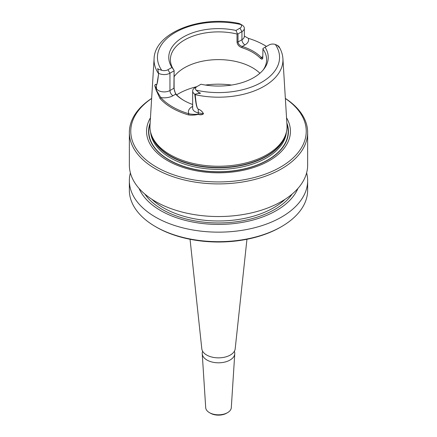 <?xml version="1.0" encoding="UTF-8"?>
<svg xmlns="http://www.w3.org/2000/svg" width="437" height="437" viewBox="0 0 437 437"><rect width="100%" height="100%" fill="white"/><g stroke="black" fill="none" stroke-linecap="round" stroke-linejoin="round"><path stroke-width="0.66" d="M202.238 353.757L205.701 407.688A12.81 7.396 0 0 0 209.443 412.648L210.443 413.222A11.395 6.577 0 0 0 226.557 413.222L227.557 412.648A12.81 7.396 0 0 0 231.299 407.688L234.762 353.757A16.278 9.396 180 0 1 218.5 362.808A16.278 9.396 180 0 1 202.238 353.757A16.278 9.396 180 0 1 202.648 351.277M209.443 412.648A12.81 7.396 0 0 0 227.557 412.648M234.352 351.277A16.278 9.396 180 0 1 234.762 353.757M190.051 239.279L201.812 348.802A16.721 9.652 0 0 0 203.342 352.282A16.721 9.652 0 0 0 206.674 355.03A16.721 9.652 0 0 0 233.658 352.282A16.721 9.652 0 0 0 235.188 348.802L246.949 239.279M281.537 226.601L280.538 227.18A87.728 50.648 180 0 1 156.462 227.18L155.463 226.601A89.148 51.468 0 0 0 281.537 226.601A89.148 51.468 0 0 0 307.648 190.21L307.648 180.683A89.148 51.468 180 0 1 252.613 228.234A89.148 51.468 180 0 1 155.463 217.08A89.148 51.468 180 0 1 129.352 180.683A89.148 51.468 180 0 1 130.384 172.877M285.35 98.396A89.148 51.468 180 0 1 307.648 132.444L307.648 165.077A89.148 51.468 180 0 1 252.613 212.622A89.148 51.468 180 0 1 155.463 201.468A89.148 51.468 180 0 1 129.352 165.077L129.352 132.444A89.148 51.468 180 0 1 151.65 98.396M307.648 132.444A89.148 51.468 180 0 1 252.613 179.989A89.148 51.468 180 0 1 155.463 168.835A89.148 51.468 180 0 1 129.352 132.444M129.352 180.683L129.352 190.21A89.148 51.468 0 0 0 155.463 226.601M306.616 172.877A89.148 51.468 180 0 1 307.648 180.683M297.941 188.429A81.779 47.218 180 0 1 240.53 222.684A81.779 47.218 180 0 1 160.674 210.601A81.779 47.218 180 0 1 139.059 188.429M194.733 94.146L195.17 94.665A64.452 37.211 0 0 0 282.914 58.662L287 125.266A68.543 39.576 180 0 1 285.803 134.164A68.543 39.576 180 0 1 238.586 164.503A68.543 39.576 180 0 1 170.031 154.649A68.543 39.576 180 0 1 151.197 134.164A68.543 39.576 180 0 1 150 125.266L154.086 58.662A64.452 37.211 0 0 0 158.418 73.449L158.511 73.077L158.642 73.673C157.997 77.54 157.762 83.27 156.441 84.98C155.883 83.964 155.321 84.194 154.758 85.668L156.189 89.891L160.794 97.549A64.862 37.445 0 0 0 188.888 113.767C191.859 114.39 194.968 114.516 198.212 114.15C200.545 114.784 202.298 114.663 203.462 113.784C202.375 111.582 200.654 110.037 198.289 109.141C196.967 108.611 196.175 104.498 195.771 101.93L194.733 94.146A8.15 4.703 180 0 1 192.662 91.011A8.15 4.703 180 0 1 195.049 87.684L201.025 84.232A49.742 28.722 0 0 0 263.91 69.068A49.742 28.722 0 0 0 265.073 47.256L262.97 48.469L262.746 58.411L261.965 59.268L260.572 58.465A48.108 27.777 0 0 0 241.83 47.644C239.001 46.584 237.4 44.738 237.023 42.11L237.023 34.02A48.108 27.777 0 0 0 170.392 59.656A48.108 27.777 0 0 0 174.101 70.352L174.101 87.679C174.188 90.464 174.964 92.791 176.428 94.649A48.108 27.777 0 0 0 184.168 100.636M266.433 46.469A64.294 37.118 0 0 0 261.501 43.613L262.096 43.924A65.184 37.631 180 0 1 266.494 46.437M194.842 94.572L195.17 94.665L196.016 101.968C196.705 106.573 197.464 108.955 198.289 109.108C200.605 109.955 202.353 111.511 203.533 113.762C202.347 114.855 200.572 115.068 198.196 114.396C194.968 115.16 191.728 115.335 188.484 114.92A65.752 37.959 180 0 1 160.002 98.472L156.14 90.115L154.742 85.592C155.31 84.128 155.872 83.915 156.441 84.942C156.708 85.428 157.112 83.724 157.648 79.824L158.642 73.673M195.104 94.206L198.775 93.354C200.659 93.96 200.998 92.77 198.933 92.644L196.115 90.142A5.32 3.07 180 0 1 197.049 86.526L195.049 87.684M278.85 46.409L279.074 46.988C279.549 48.021 279.385 47.912 278.582 46.661L277.113 45.295L275.31 44.421A5.32 3.07 0 0 0 269.05 44.956L265.073 47.256M237.023 34.02L237.378 33.693L235.975 30.453A49.742 28.722 0 0 0 183.327 37.036A49.742 28.722 0 0 0 171.927 67.435L167.95 69.729A5.32 3.07 180 0 1 161.69 70.27L158.418 69.254C157.626 68.27 157.462 68.44 157.926 69.767L158.511 73.083M235.975 30.453L239.951 28.159A5.32 3.07 0 0 0 240.885 24.548L239.476 23.603L238.067 23.265M263.129 70.029A48.108 27.777 0 0 0 266.608 59.656A48.108 27.777 0 0 0 262.899 48.96M259.911 73.258A48.108 27.777 0 0 0 252.52 67.751A48.108 27.777 0 0 0 174.101 76.699M192.662 104.492A49.004 28.29 180 0 1 183.851 100.455A49.004 28.29 180 0 1 175.647 94.174L173.904 88.241L174.101 70.352M174.03 70.27L171.927 67.435M286.863 123.032A69.925 40.373 180 0 1 251.936 166.972A69.925 40.373 180 0 1 169.053 160.068A69.925 40.373 180 0 1 150.137 123.032M286.541 117.804A71.941 41.537 180 0 1 256.595 166.519A71.941 41.537 180 0 1 167.633 160.658A71.941 41.537 180 0 1 150.459 117.804M151.644 98.489A87.728 50.648 0 0 0 156.468 167.103A87.728 50.648 0 0 0 277.97 168.524A87.728 50.648 0 0 0 285.356 98.489M261.501 43.613A64.294 37.118 0 0 0 248.298 38.314L244.338 36.074M237.378 33.693L238.001 33.911L241.951 31.628A8.15 4.703 0 0 0 244.338 28.301A8.15 4.703 0 0 0 242.267 25.16L241.896 24.936M238.001 33.911L238.001 41.996C238.373 44.186 239.793 45.677 242.262 46.464A49.004 28.29 180 0 1 261.353 57.487L262.014 58.099L262.839 57.963M173.904 70.914L169.955 73.198A8.15 4.703 180 0 1 158.757 73.378M174.101 87.679L173.904 88.241L169.955 90.525A4.244 2.453 -120 0 0 172.954 95.725L175.647 94.174L176.428 94.649M260.572 58.465L261.353 57.487L262.899 56.597M241.83 47.644L242.262 46.464L244.955 44.913A4.244 2.453 60 0 1 241.951 39.712L241.951 31.628L239.951 28.159M198.289 109.108L198.289 112.817A8.15 4.703 180 0 1 192.662 108.343L192.662 91.011M203.533 113.762L198.289 112.817A4.244 1.071 100.6 0 1 198.212 114.15L198.196 114.396M188.484 114.92L188.888 113.767A12.394 7.156 0 0 1 192.045 106.748A4.244 2.453 -120 0 0 192.662 107.027M160.002 98.472L160.794 97.549A12.394 7.156 0 0 0 172.954 95.725M154.742 85.592L156.441 88.651L156.441 84.942M292.178 194.044A79.239 45.748 180 0 1 162.471 209.563A79.239 45.748 180 0 1 144.822 194.044M285.153 199.25A77.824 44.935 180 0 1 163.471 207.826A77.824 44.935 180 0 1 151.847 199.25M196.115 90.142A61.06 35.255 0 0 0 261.676 82.271A61.06 35.255 0 0 0 275.31 44.421M240.885 24.548A61.06 35.255 0 0 0 175.324 32.414A61.06 35.255 0 0 0 161.69 70.27M231.544 85.057A56.602 32.677 0 0 0 205.456 85.057M196.787 86.679A56.602 32.677 0 0 0 176.635 94.867M286.918 123.906A69.674 40.226 180 0 1 251.16 167.054A69.674 40.226 180 0 1 169.234 159.964A69.674 40.226 180 0 1 150.082 123.906M286.393 132.116A67.981 39.248 180 0 1 242.917 166.759A67.981 39.248 180 0 1 170.43 157.883A67.981 39.248 180 0 1 150.607 132.116M285.727 134.383A67.981 39.248 180 0 1 239.782 165.847A67.981 39.248 180 0 1 170.43 156.326A67.981 39.248 180 0 1 151.273 134.383M285.803 134.164L285.306 135.656A68.035 39.281 180 0 1 238.438 165.77A68.035 39.281 180 0 1 170.392 155.987A68.035 39.281 180 0 1 151.694 135.656L151.197 134.164M244.343 36.397L244.338 36.386A8.15 4.703 180 0 1 241.951 39.712L238.001 41.996L237.023 42.11M244.955 44.913A12.394 7.156 0 0 0 248.298 38.314M278.582 46.661L279.074 46.988M167.95 69.729L169.955 73.198L169.955 90.525A8.15 4.703 180 0 1 156.441 88.651A4.244 3.294 -29.4 0 1 156.189 89.891L156.14 90.115M198.933 92.644L198.775 93.354M158.418 69.254L157.926 69.767M192.662 106.393L192.045 106.748M282.914 58.662C282.635 54.417 281.297 50.364 278.899 46.491M154.086 58.662C154.725 32.682 200.332 15.246 238.553 23.358M244.338 36.386L244.338 28.301M276.676 45.016L278.495 46.071M240.055 23.877L241.874 24.925"/></g></svg>
